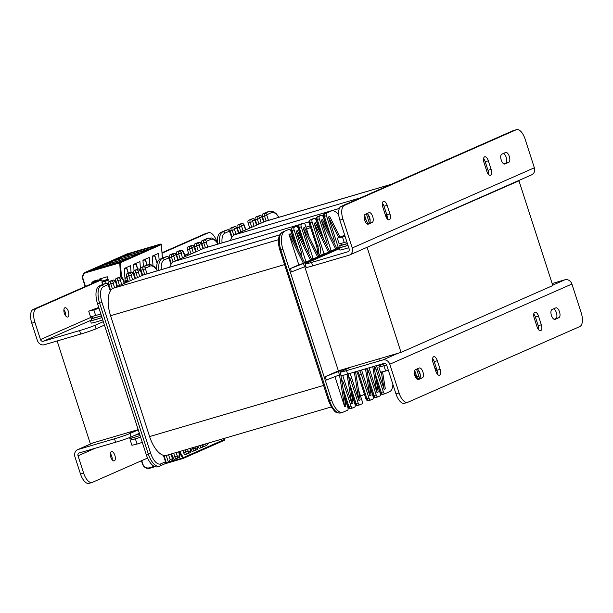 <?xml version="1.0" encoding="UTF-8"?>
<svg xmlns="http://www.w3.org/2000/svg" width="613" height="613" viewBox="0 0 613 613"><rect width="100%" height="100%" fill="white"/><g stroke="black" fill="none" stroke-linecap="round" stroke-linejoin="round"><path stroke-width="0.92" d="M57.139 340.974L90.31 443.682L138.186 429.613M338.361 370.804L401.04 352.391L552.803 285.566L518.973 180.827L516.161 181.655M364.398 248.48L518.973 180.827M401.04 352.391L367.21 247.652M352.245 247.974L534.36 167.786A6.053 5.387 66.2 0 1 531.624 174.851L349.51 255.039A6.053 5.387 -113.8 0 0 352.245 247.974L342.951 219.201L339.847 220.113A12.114 5.494 -106.4 0 1 341.188 206.374L513.188 130.638A12.114 5.494 -106.4 0 1 513.487 130.531L516.598 129.619A12.114 5.494 73.6 0 0 516.292 129.726L344.291 205.462A12.114 5.494 73.6 0 0 342.951 219.201M534.36 167.786L525.065 139.013A12.114 5.494 73.6 0 0 516.598 129.619M339.847 220.113L349.134 248.886A2.421 2.153 66.2 0 1 347.809 251.797L311.557 262.448L312.676 265.896A12.114 0.636 162.1 0 1 306.209 267.391L305.09 263.942A12.114 0.636 -17.9 0 0 311.557 262.448M382.405 203.171A5.149 2.337 -106.4 0 1 384.044 206.236L386.834 214.872A5.149 2.337 -106.4 0 1 387.278 218.918M366.88 213.592A5.149 2.337 -106.4 0 1 369.907 218.519A5.149 2.337 -106.4 0 1 369.057 223.354L367.394 224.082M483.58 158.621A5.149 2.337 -106.4 0 1 485.22 161.686L488.009 170.322A5.149 2.337 -106.4 0 1 488.461 174.368M503.465 153.449A5.149 2.337 -106.4 0 1 506.491 158.376A5.149 2.337 -106.4 0 1 505.648 163.211L503.986 163.947M385.638 215.853L382.849 207.217A5.149 2.337 -106.4 0 1 383.554 201.332A5.149 2.337 -106.4 0 1 387.155 205.324L389.937 213.952A5.149 2.337 -106.4 0 1 389.24 219.837A5.149 2.337 -106.4 0 1 385.638 215.853M372.168 222.435L368.375 224.113A5.149 2.337 -106.4 0 1 368.244 224.159A5.149 2.337 -106.4 0 1 364.597 220.021A5.149 2.337 -106.4 0 1 365.21 214.328L369.011 212.657A5.149 2.337 -106.4 0 1 369.133 212.611A5.149 2.337 -106.4 0 1 372.781 216.741A5.149 2.337 -106.4 0 1 372.168 222.435L369.057 223.354M491.113 169.403A5.149 2.337 -106.4 0 1 490.415 175.295A5.149 2.337 -106.4 0 1 486.814 171.303L484.025 162.667A5.149 2.337 -106.4 0 1 484.73 156.782A5.149 2.337 -106.4 0 1 488.331 160.775L491.113 169.403L488.009 170.322M504.959 163.97A5.149 2.337 -106.4 0 1 504.828 164.016A5.149 2.337 -106.4 0 1 501.189 159.878A5.149 2.337 -106.4 0 1 501.802 154.185L505.595 152.514A5.149 2.337 -106.4 0 1 505.725 152.468A5.149 2.337 -106.4 0 1 509.372 156.606A5.149 2.337 -106.4 0 1 508.752 162.299L504.698 164.046M312.676 265.896L348.927 255.246A6.053 5.387 -113.8 0 0 349.51 255.039M339.395 248.671L306.262 263.261A12.114 0.636 -17.9 0 0 305.09 263.942M407.561 402.389L404.45 403.3A12.114 5.494 -106.4 0 1 395.975 393.906L386.688 365.133A2.421 2.153 66.2 0 0 383.868 363.44L347.617 374.091A12.114 0.636 162.1 0 1 341.15 375.585L340.039 372.129A12.114 0.636 -17.9 0 0 346.506 370.635L382.757 359.984A6.053 5.387 -113.8 0 1 389.791 364.222L399.086 392.994A12.114 5.494 73.6 0 0 407.561 402.389A12.114 5.494 73.6 0 0 407.86 402.274L579.86 326.537A12.114 5.494 73.6 0 0 581.201 312.806L571.906 284.034L389.791 364.222M533.77 314.002A5.149 2.337 -106.4 0 1 535.41 317.067L538.199 325.695A5.149 2.337 -106.4 0 1 538.643 329.748M553.654 308.829A5.149 2.337 -106.4 0 1 556.681 313.756A5.149 2.337 -106.4 0 1 555.838 318.591L554.167 319.319M432.586 358.551A5.149 2.337 -106.4 0 1 434.234 361.616L437.015 370.244A5.149 2.337 -106.4 0 1 437.467 374.298M417.062 368.972A5.149 2.337 -106.4 0 1 420.089 373.899A5.149 2.337 -106.4 0 1 419.246 378.734L417.583 379.462M538.513 316.155L541.302 324.783A5.149 2.337 -106.4 0 1 540.605 330.668A5.149 2.337 -106.4 0 1 537.003 326.675L534.214 318.047A5.149 2.337 -106.4 0 1 534.911 312.163A5.149 2.337 -106.4 0 1 538.513 316.155L535.41 317.067M551.991 309.565L555.784 307.895A5.149 2.337 -106.4 0 1 555.907 307.849A5.149 2.337 -106.4 0 1 559.554 311.979A5.149 2.337 -106.4 0 1 558.941 317.68L555.148 319.35A5.149 2.337 -106.4 0 1 555.018 319.396A5.149 2.337 -106.4 0 1 551.371 315.258A5.149 2.337 -106.4 0 1 551.991 309.565M433.039 362.597A5.149 2.337 -106.4 0 1 433.736 356.712A5.149 2.337 -106.4 0 1 437.337 360.705L440.126 369.332A5.149 2.337 -106.4 0 1 439.429 375.217A5.149 2.337 -106.4 0 1 435.828 371.225L433.039 362.597M419.192 368.038A5.149 2.337 -106.4 0 1 419.323 367.984A5.149 2.337 -106.4 0 1 422.97 372.122A5.149 2.337 -106.4 0 1 422.357 377.815L418.556 379.485A5.149 2.337 -106.4 0 1 418.434 379.539A5.149 2.337 -106.4 0 1 414.786 375.401A5.149 2.337 -106.4 0 1 415.399 369.708L419.192 368.038M552.144 283.535L564.872 279.796A6.053 5.387 66.2 0 1 571.906 284.034M351.318 366.995L341.203 371.455A12.114 0.636 -17.9 0 0 340.039 372.129M104.432 325.112L96.08 328.79A12.114 0.636 162.1 0 1 80.663 334.062L44.412 344.713A6.053 5.387 -113.8 0 1 37.37 340.483L31.799 323.212A12.114 5.494 -106.4 0 1 33.14 309.481L98.394 280.746L101.505 279.834L36.244 308.569A12.114 5.494 73.6 0 0 34.903 322.3L40.481 339.564L92.387 316.714M80.663 334.062L79.544 330.606L43.293 341.257A2.421 2.153 66.2 0 1 40.481 339.564M162.039 252.725L205.14 233.745A12.114 5.494 -106.4 0 1 205.439 233.63L208.55 232.718A12.114 5.494 73.6 0 0 208.244 232.833L162.07 253.161M63.898 309.703A4.843 2.199 -106.4 0 1 65.292 312.415A4.843 2.199 -106.4 0 1 65.744 315.986M185.287 256.525A4.843 2.199 -106.4 0 1 186.421 254.28A4.843 2.199 -106.4 0 1 188.298 255.192M216.987 242.005A12.114 5.494 73.6 0 0 208.55 232.718M101.505 279.834L102.317 281.988L101.927 282.164L105.421 281.076L106.141 283.298M68.395 311.496A4.843 2.199 -106.4 0 1 67.737 317.036A4.843 2.199 -106.4 0 1 64.35 313.281A4.843 2.199 -106.4 0 1 65.009 307.741A4.843 2.199 -106.4 0 1 68.395 311.496M79.544 330.606A12.114 0.636 -17.9 0 0 94.961 325.342L103.321 321.664M92.073 482.469L88.969 483.381A12.114 5.494 -106.4 0 1 80.495 473.987L83.606 473.075A12.114 5.494 73.6 0 0 92.073 482.469A12.114 5.494 73.6 0 0 92.379 482.362L147.587 458.049M83.606 473.075L78.027 455.811A2.421 2.153 66.2 0 1 79.353 452.9L115.604 442.249L114.493 438.801L78.242 449.452A6.053 5.387 -113.8 0 0 77.659 449.666A6.053 5.387 -113.8 0 0 74.916 456.723L80.495 473.987M110.363 453.574A4.843 2.199 -106.4 0 1 111.758 456.279A4.843 2.199 -106.4 0 1 112.21 459.857M110.815 457.152A4.843 2.199 -106.4 0 1 111.474 451.612A4.843 2.199 -106.4 0 1 114.861 455.367A4.843 2.199 -106.4 0 1 114.21 460.907A4.843 2.199 -106.4 0 1 110.815 457.152M114.493 438.801A12.114 0.636 -17.9 0 0 129.91 433.529L138.262 429.851M139.381 433.307L131.021 436.985A12.114 0.636 162.1 0 1 115.604 442.249M102.011 317.603A10.904 0.567 162.1 0 1 96.318 319.381A10.904 0.567 162.1 0 1 90.494 320.729A10.904 0.567 162.1 0 1 91.567 320.109M102.754 319.909A10.904 0.567 162.1 0 1 97.061 321.687A10.904 0.567 162.1 0 1 91.237 323.028L90.494 320.729M348.015 245.399A10.904 0.567 162.1 0 1 344.904 246.349A10.904 0.567 162.1 0 1 339.081 247.698A10.904 0.567 162.1 0 1 340.154 247.077M348.759 247.706A10.904 0.567 162.1 0 1 345.648 248.648A10.904 0.567 162.1 0 1 339.824 249.997L339.081 247.698M134.576 435.414A10.904 0.567 -17.9 0 0 139.557 433.851M110.669 290.478L108.716 284.447A2.421 1.096 -106.4 0 1 108.984 281.696L110.961 280.831A2.421 1.096 -106.4 0 1 111.022 280.808A2.421 1.096 -106.4 0 1 111.083 280.792M279.72 234.886L143.603 274.877L113.252 288.24A24.221 10.98 -106.4 0 0 110.348 290.968A24.221 10.98 -106.4 0 0 110.57 315.718L149.603 436.563A24.221 10.98 -106.4 0 0 163.426 455.321L165.326 461.191L163.656 455.375M310.569 227.461L306.638 229.193M331.288 406.948L166.544 455.352A24.221 10.98 -106.4 0 1 163.426 455.321M143.603 274.877A24.221 10.98 -106.4 0 1 144.208 274.655L279.75 234.833M360.544 396.082L364.474 394.351M317.503 253.721L317.58 250.602L316.729 246.533L317.695 246.303L310.055 222.657A2.421 1.096 -106.4 0 1 310.324 219.906L312.4 219.301A2.421 1.096 73.6 0 0 312.132 222.044L319.771 245.698A8.176 3.709 -106.4 0 1 318.66 255.046A8.176 3.709 -106.4 0 1 318.193 255.115M131.282 272.226A2.421 1.096 73.6 0 0 131.151 272.249A2.421 1.096 73.6 0 0 131.09 272.272L126.998 273.766A2.421 1.096 -106.4 0 0 126.73 276.517L128.362 281.582M327.036 228.649L323.312 217.125A2.421 1.096 73.6 0 0 321.618 215.247A2.421 1.096 73.6 0 0 321.557 215.263L319.48 215.876A2.421 1.096 -106.4 0 1 319.542 215.853A2.421 1.096 -106.4 0 1 319.611 215.837M333.901 242.441A3.755 1.701 73.6 0 0 333.847 238.649L332.246 239.116M330.767 236.151L324.377 216.351A2.421 1.096 -106.4 0 1 324.645 213.6L326.714 212.995A2.421 1.096 73.6 0 0 326.445 215.745L333.847 238.649M157.618 270.716L154.445 266.709L150.936 264.686L146.239 265.329A15.746 7.141 -106.4 0 0 145.84 265.467L141.312 267.467A2.421 1.096 -106.4 0 0 141.044 270.21L142.683 275.283M302.615 241.292L298.209 227.668C297.642 227.094 297.995 226.12 299.274 224.756A1.816 1.617 66.2 0 1 299.45 224.695L301.473 223.806A2.421 1.096 -106.4 0 1 301.535 223.783A2.421 1.096 -106.4 0 1 301.596 223.768M298.447 250.388L292.049 230.588A2.421 1.096 -106.4 0 1 292.317 227.837L294.294 226.971A2.421 1.096 -106.4 0 1 294.347 226.948A2.421 1.096 -106.4 0 1 294.416 226.933M340.598 412.947L342.675 412.334A15.746 7.141 73.6 0 1 331.656 400.128L328.614 400.963L331.832 407.806C334.775 410.71 334.277 413.17 340.598 412.947A15.746 7.141 -106.4 0 1 329.587 400.733L280.884 249.958A15.746 7.141 -106.4 0 1 282.631 232.105L287.16 230.105A2.421 1.096 -106.4 0 1 287.221 230.09A2.421 1.096 -106.4 0 1 287.282 230.074M312.4 219.301L314.423 218.404L312.346 219.017A2.421 1.096 -106.4 0 1 312.408 218.994A2.421 1.096 -106.4 0 1 312.477 218.979M323.641 239.292L317.243 219.492A2.421 1.096 -106.4 0 1 317.511 216.741L321.557 215.263M326.714 212.995L331.242 211.002A15.746 7.141 73.6 0 1 331.641 210.857A15.746 7.141 73.6 0 1 338.751 215.094M303.542 223.193A2.421 1.096 73.6 0 1 303.604 223.17A2.421 1.096 73.6 0 1 305.297 225.055L309.136 236.932M342.675 412.334A15.746 7.141 73.6 0 0 343.065 412.197L347.594 410.197A2.421 1.096 73.6 0 0 347.862 407.453L344.261 396.297M331.656 400.128L282.961 249.353A15.746 7.141 73.6 0 1 284.7 231.492M294.707 242.878L290.983 231.354A2.421 1.096 73.6 0 0 289.29 229.477A2.421 1.096 73.6 0 0 289.229 229.5M294.386 227.231A2.421 1.096 73.6 0 0 294.117 229.975L301.519 252.878A3.755 1.701 -106.4 0 1 301.581 256.671M301.841 239.737L298.117 228.212A2.421 1.096 73.6 0 0 296.424 226.335A2.421 1.096 73.6 0 0 296.363 226.358M301.519 224.09A2.421 1.096 73.6 0 0 301.251 226.833L308.653 249.736A3.755 1.701 -106.4 0 1 308.707 253.529M319.902 231.791L316.178 220.266A2.421 1.096 73.6 0 0 314.484 218.381A2.421 1.096 73.6 0 0 314.423 218.404M326.767 245.583A3.755 1.701 73.6 0 0 326.714 241.79L325.112 242.258M319.58 216.136A2.421 1.096 73.6 0 0 319.312 218.879L326.714 241.79M374.252 366.26A3.755 1.701 -106.4 0 1 375.93 368.934L383.324 391.837A2.421 1.096 73.6 0 0 385.018 393.715A2.421 1.096 73.6 0 0 385.079 393.692L389.607 391.699A15.746 7.141 73.6 0 0 392.91 384.397M366.85 369.241A3.755 1.701 -106.4 0 1 368.796 372.076L376.19 394.979A2.421 1.096 73.6 0 0 377.884 396.856A2.421 1.096 73.6 0 0 377.945 396.833L379.922 395.967A2.421 1.096 73.6 0 0 380.19 393.217L376.589 382.068M359.517 370.597A8.176 3.709 73.6 0 1 361.371 374.489L369.011 398.144A2.421 1.096 73.6 0 0 370.704 400.021A2.421 1.096 73.6 0 0 370.765 399.998L372.788 399.109A2.421 1.096 73.6 0 0 373.056 396.358L369.455 385.209M348.789 377.194A3.755 1.701 73.6 0 1 350.736 380.029L358.13 402.933A2.421 1.096 73.6 0 0 359.823 404.81A2.421 1.096 73.6 0 0 359.885 404.787L361.908 403.898A2.421 1.096 73.6 0 0 362.176 401.147L358.467 389.661M341.663 380.336A3.755 1.701 73.6 0 1 343.602 383.171L350.996 406.074A2.421 1.096 73.6 0 0 352.69 407.951A2.421 1.096 73.6 0 0 352.751 407.929L354.728 407.063A2.421 1.096 73.6 0 0 354.996 404.312L351.395 393.163M336.744 248.15L338.284 247.468L328.43 216.971L329.648 216.435L339.878 236.993M329.618 251.292L331.15 250.61L321.296 220.113L322.515 219.577L337.027 248.709L339.112 247.79M318.683 256.104L324.016 253.751L314.17 223.255L315.381 222.718L329.894 251.851L337.027 248.709M311.557 259.238L313.09 258.563L303.236 228.067L304.454 227.53L318.967 256.663L329.894 251.851M304.423 262.379L305.956 261.705L296.11 231.201L297.32 230.672L311.833 259.797L318.967 256.663M290.324 268.586L303.489 263.475L304.561 266.816L291.405 271.927L290.324 268.586L298.822 264.847L288.976 234.342L290.187 233.814L304.699 262.939L311.833 259.797M304.753 266.732L338.384 370.873L325.235 376.666L326.315 379.999L339.472 374.888L338.391 371.555L343.556 369.279M334.936 376.65L344.659 406.756L345.878 406.227L340.744 374.328M342.682 375.409L351.793 403.615L353.011 403.086L348.253 373.899M350.161 373.34L358.927 400.481L360.145 399.944L355.548 371.762M366.727 368.474L371.072 395.132L369.854 395.669L361.563 369.991M374.022 366.329L378.198 391.991L376.987 392.527L369.003 367.808M382.55 371.769L385.332 388.849L384.121 389.385L376.443 365.616M313.09 258.563L317.749 257.192L303.236 228.067M324.016 253.751L328.675 252.38L314.17 223.255M305.956 261.705L310.622 260.333L296.11 231.201M331.15 250.61L335.809 249.246L321.296 220.113M338.284 247.468L340.108 246.932M298.822 264.847L304.699 262.939M328.43 216.971L338.675 237.522M288.976 234.342L303.489 263.475M344.659 406.756L339.472 374.888L340.682 374.351M304.561 266.816L305.841 266.257M325.235 376.666L338.391 371.555M106.087 283.321A2.421 1.096 73.6 0 0 105.957 283.336A2.421 1.096 73.6 0 0 105.896 283.359L101.375 285.351A15.746 7.141 73.6 0 0 99.628 303.213L148.323 453.988A15.746 7.141 73.6 0 0 159.342 466.202L157.273 466.807A15.746 7.141 -106.4 0 1 146.254 454.601L97.559 303.818A15.746 7.141 -106.4 0 1 99.298 285.964L103.827 283.972A2.421 1.096 -106.4 0 1 103.888 283.949A2.421 1.096 -106.4 0 1 103.949 283.934M166.215 455.436L168.414 462.233L166.338 462.846L163.947 455.444M176.429 458.685L174.483 459.26A2.421 1.096 -106.4 0 1 174.421 459.283A2.421 1.096 -106.4 0 1 172.728 457.398L171.586 453.873M187.31 453.896L185.364 454.471A2.421 1.096 -106.4 0 1 185.302 454.494A2.421 1.096 -106.4 0 1 183.609 452.609L182.935 450.532M194.49 450.731L192.543 451.306A2.421 1.096 -106.4 0 1 192.482 451.329A2.421 1.096 -106.4 0 1 190.789 449.452L190.428 448.333M201.623 447.59L199.677 448.164A2.421 1.096 -106.4 0 1 199.616 448.187A2.421 1.096 -106.4 0 1 197.922 446.31L197.869 446.149M135.22 277.459L133.91 273.352A2.421 1.096 -106.4 0 1 134.178 270.601L136.155 269.735A2.421 1.096 -106.4 0 1 136.216 269.712A2.421 1.096 -106.4 0 1 136.278 269.697M117.489 286.371L115.849 281.306A2.421 1.096 -106.4 0 1 116.118 278.555L118.14 277.666A2.421 1.096 -106.4 0 1 118.202 277.643A2.421 1.096 -106.4 0 1 118.271 277.628M168.567 454.762L170.169 459.719L168.414 462.233L171.571 460.853A1.816 1.617 66.2 0 1 171.395 460.922M358.927 400.481L354.306 372.122M351.793 403.615L347.012 374.267M369.854 395.669L365.486 368.842M376.987 392.527L372.781 366.697M384.121 389.385L381.301 372.06M380.374 366.39L380.152 365.019M171.372 263.743L169.426 257.713A2.421 1.096 -106.4 0 1 169.694 254.97L171.663 254.096A2.421 1.096 -106.4 0 1 171.724 254.081A2.421 1.096 -106.4 0 1 171.793 254.066M339.364 208.466L204.305 248.142L173.954 261.513A24.221 10.98 -106.4 0 0 171.05 264.241A24.221 10.98 -106.4 0 0 169.793 267.138M204.305 248.142A24.221 10.98 -106.4 0 1 204.918 247.92L339.387 208.42M191.992 245.499A2.421 1.096 73.6 0 0 191.861 245.514A2.421 1.096 73.6 0 0 191.8 245.537L187.701 247.039A2.421 1.096 -106.4 0 0 187.432 249.782L189.072 254.855M218.32 243.982L215.148 239.974L211.646 237.959L206.941 238.595A15.746 7.141 -106.4 0 0 206.55 238.741L202.022 240.733A2.421 1.096 -106.4 0 0 201.754 243.484L203.386 248.549M366.382 213.807L369.355 223.009A3.755 1.701 -106.4 0 1 369.394 223.124M416.572 369.187L418.84 376.198A2.421 1.096 73.6 0 0 419.966 377.96M415.66 377.455L414.373 373.47M370.145 220.534L368.306 214.841M418.495 370.221L419.637 373.746L420.012 373.578M364.176 216.274L367.946 223.845M364.674 220.251L365.946 222.81M385.01 213.906L387.324 218.55M156.736 269.352A15.746 7.141 -106.4 0 1 160.008 259.23L164.537 257.238A2.421 1.096 -106.4 0 1 164.591 257.215A2.421 1.096 -106.4 0 1 164.659 257.207M196.252 251.69L194.62 246.625A2.421 1.096 -106.4 0 1 194.888 243.874L196.857 243.009A2.421 1.096 -106.4 0 1 196.919 242.986A2.421 1.096 -106.4 0 1 196.98 242.97M178.191 259.644L176.559 254.571A2.421 1.096 -106.4 0 1 176.828 251.828L178.85 250.939A2.421 1.096 -106.4 0 1 178.912 250.916A2.421 1.096 -106.4 0 1 178.973 250.901M419.637 373.746L419.269 371.532M232.082 237.016L230.128 230.986A2.421 1.096 -106.4 0 1 230.396 228.235L232.373 227.369A2.421 1.096 -106.4 0 1 232.434 227.346A2.421 1.096 -106.4 0 1 232.496 227.331M391.255 184.329L265.015 221.416L234.664 234.779A24.221 10.98 -106.4 0 0 231.76 237.507A24.221 10.98 -106.4 0 0 230.496 240.411M265.015 221.416A24.221 10.98 -106.4 0 1 265.621 221.193L391.554 184.199M252.694 218.764A2.421 1.096 73.6 0 0 252.564 218.787A2.421 1.096 73.6 0 0 252.502 218.81L248.411 220.312A2.421 1.096 -106.4 0 0 248.142 223.055L249.775 228.128M279.03 217.255L275.858 213.247L272.348 211.232L267.643 211.868A15.746 7.141 -106.4 0 0 267.253 212.014L262.724 214.006A2.421 1.096 -106.4 0 0 262.456 216.749L264.096 221.822M217.439 242.625A15.746 7.141 -106.4 0 1 220.711 232.503L225.239 230.511A2.421 1.096 -106.4 0 1 225.3 230.488A2.421 1.096 -106.4 0 1 225.362 230.473M256.962 224.963L255.322 219.891A2.421 1.096 -106.4 0 1 255.59 217.148L257.567 216.274A2.421 1.096 -106.4 0 1 257.629 216.251A2.421 1.096 -106.4 0 1 257.69 216.243M238.901 232.917L237.262 227.844A2.421 1.096 -106.4 0 1 237.53 225.101L239.553 224.205A2.421 1.096 -106.4 0 1 239.614 224.182A2.421 1.096 -106.4 0 1 239.675 224.174M347.992 245.338A9.693 0.506 162.1 0 1 345.41 246.127A9.693 0.506 162.1 0 1 340.23 247.323L339.679 245.598A9.693 0.506 162.1 0 1 341.311 244.756M347.433 243.614A9.693 0.506 162.1 0 1 344.851 244.403A9.693 0.506 162.1 0 1 339.679 245.598M347.402 243.522A7.869 0.414 162.1 0 1 345.609 244.066A7.869 0.414 162.1 0 1 341.403 245.039L340.897 243.476M344.736 235.246L337.296 238.135L339.15 243.89L346.858 241.836M344.307 242.671L342.445 236.917L345.004 236.082M337.296 238.135L342.445 236.917M101.988 317.549A9.693 0.506 162.1 0 1 96.823 319.158A9.693 0.506 162.1 0 1 91.651 320.354L91.092 318.63A9.693 0.506 162.1 0 1 92.732 317.787M101.429 315.818A9.693 0.506 162.1 0 1 96.264 317.434A9.693 0.506 162.1 0 1 91.092 318.63M101.406 315.726A7.869 0.414 162.1 0 1 97.023 317.097A7.869 0.414 162.1 0 1 92.824 318.07L92.318 316.507M98.724 307.435L88.709 311.166L90.571 316.921L100.854 314.032M95.72 315.703L93.866 309.948L98.992 308.278M88.709 311.166L93.866 309.948M140.093 435.521A9.693 0.506 162.1 0 1 134.929 437.13A9.693 0.506 162.1 0 1 129.757 438.326L129.519 437.598M140.622 437.153A7.869 0.414 162.1 0 1 136.247 438.525A7.869 0.414 162.1 0 1 132.04 439.498L131.573 438.05M140.63 437.176L135.389 438.885L130.24 440.103L131.987 439.337M130.24 440.103L131.91 445.283L137.067 444.065L135.389 438.885M142.3 442.356L137.067 444.065M385.316 363.555A9.693 0.506 162.1 0 1 383.508 364.099A9.693 0.506 162.1 0 1 378.336 365.294L378.267 365.087M386.619 364.95A7.869 0.414 162.1 0 1 384.826 365.494A7.869 0.414 162.1 0 1 380.627 366.467L380.16 365.019M386.634 364.988L378.826 367.072L380.573 366.298M378.826 367.072L380.497 372.252L385.646 371.034L383.976 365.854M388.313 370.168L385.646 371.034M125.765 282.731L125.144 280.808L123.811 281.398L125.144 280.808L124.224 268.479L130.546 265.697L131.036 272.279M159.112 259.805L158.629 253.33L152.3 256.119L153.005 265.598M149.794 264.525L149.266 257.452L142.944 260.234L143.411 266.54M140.53 269.927L139.91 261.575L133.588 264.356L134.055 270.685M134.354 274.731L134.439 275.827M126.577 267.444L128.416 273.145M100.716 279.972L100.333 278.792M108.34 280.11L102.179 281.926M100.003 280.271L99.597 279.007L107.26 276.754L108.371 280.21L105.421 281.076M98.394 280.746L98.103 279.827L98.034 280.509L96.77 281.068A2.421 1.096 73.6 0 0 96.348 281.651M156.53 245.537L125.037 254.947L156.53 245.537M155.441 246.066L125.044 254.947M120.133 261.559L88.686 270.954L120.133 261.559M119.091 262.058L88.701 270.946M128.983 257.667L97.567 267.038L128.983 257.667M127.971 258.15L97.582 267.038M138.316 253.56L106.915 262.931M146.637 249.935L116.248 258.816M135.933 263.322L137.841 269.237M145.296 259.199L147.181 265.046M154.652 255.085L157.242 263.092M127.037 277.474L124.945 278.087M124.983 278.647L127.113 277.704M125.251 281.152L127.856 280.011M125.297 281.275L127.895 280.126M156.683 268.241L156.093 268.494M127.665 281.896L127.412 281.129L128.117 280.815M152.331 256.441L154.821 255.606M152.315 256.311L154.813 255.575M157.135 263.475L154.828 256.334L154.124 255.912M156.683 268.042L155.963 268.325M142.967 260.563L145.465 259.728M142.959 260.433L145.457 259.697M146.974 265.107L145.473 260.456L144.768 260.035M133.611 264.686L135.412 264.157L136.117 264.578L137.634 269.299M133.596 264.555L136.094 263.82M136.101 263.851L135.412 264.157M124.247 268.808L126.048 268.279L126.753 268.701L128.217 273.229M128.056 280.616L125.857 281.582L126.171 282.547M125.857 281.582L127.412 281.129M124.24 268.67L126.048 268.279M100.724 280.064L100.616 278.708M108.08 279.29L101.911 281.099M108.294 279.949L102.126 281.758M386.834 214.872L389.937 213.952M384.044 206.236L387.155 205.324M485.22 161.686L488.331 160.775M505.648 163.211L508.752 162.299M348.261 251.598L347.809 251.797M344.291 205.462L341.188 206.374M513.188 130.638L516.292 129.726M346.506 370.635L347.617 374.091M395.975 393.906L399.086 392.994M538.199 325.695L541.302 324.783M555.838 318.591L558.941 317.68M434.234 361.616L437.337 360.705M437.015 370.244L440.126 369.332M419.246 378.734L422.357 377.815M564.872 279.796L552.673 285.168M397.929 353.303L382.757 359.984M34.903 322.3L31.799 323.212M36.244 308.569L33.14 309.481M205.14 233.745L208.244 232.833M43.293 341.257L91.544 320.017M96.08 328.79L94.961 325.342M95.23 448.241L78.027 455.811M78.242 449.452L93.414 442.77M131.021 436.985L129.91 433.529M108.984 281.696L111.06 281.091A2.421 1.096 73.6 0 0 110.792 283.834L112.371 288.731M108.716 284.447L113.106 283.045L114.593 287.65M117.068 286.562L115.581 281.957L115.144 281.49L113.167 282.355A1.816 1.617 -113.8 0 0 111.06 281.091L113.03 280.218L110.961 280.831M113.167 282.355L113.106 283.045M142.262 275.467L140.339 270.394L138.362 271.268L138.293 271.95L139.779 276.555M135.128 278.608L133.205 273.536L131.182 274.432L131.113 275.114L132.6 279.72M124.255 283.398L122.324 278.325L120.301 279.221L120.232 279.903L121.726 284.509M170.169 459.719L172.391 458.739L171.15 453.995M176.008 452.57L177.555 456.463L179.578 455.574L178.644 451.796M187.356 449.237L188.429 451.674L190.451 450.785L189.992 448.463M194.85 447.038L195.616 448.517L197.585 447.643L197.432 446.279M110.348 290.968L108.011 284.631L103.482 286.623A13.93 6.314 73.6 0 0 101.942 302.424L150.637 453.199A13.93 6.314 73.6 0 0 160.729 463.872L165.257 461.88L165.326 461.191M207.232 443.398L202.742 445.375L202.29 444.854M147.043 273.819L145.427 268.816L143.12 269.605L144.699 274.509M157.365 270.785A13.93 6.314 73.6 0 0 150.024 266.134L145.496 268.126L145.427 268.816M278.486 239.691L113.252 288.24M310.086 225.967L305.987 227.17M284.57 264.594L110.57 315.718M319.771 245.698L317.695 246.303A8.176 3.709 -106.4 0 1 317.879 254.472M316.729 246.533L309.09 222.879L312.132 222.044M327.809 230.197L323.403 216.573L326.445 215.745M323.403 216.573C322.836 215.998 323.189 215.025 324.469 213.669A1.816 1.617 66.2 0 1 324.645 213.6L329.173 211.608A15.746 7.141 -106.4 0 1 329.564 211.462L331.641 210.857M328.829 211.761A1.816 1.617 66.2 0 1 329.173 211.608L331.242 211.002M384.956 393.73L383.01 394.305A2.421 1.096 -106.4 0 1 382.949 394.328A2.421 1.096 -106.4 0 1 381.255 392.45L375.248 373.861M385.018 393.715L382.949 394.328C381.922 394.718 381.033 394.167 380.282 392.672L383.324 391.837M377.823 396.872L375.876 397.446A2.421 1.096 -106.4 0 1 375.815 397.469A2.421 1.096 -106.4 0 1 374.122 395.584L368.114 377.003M377.884 396.856L375.815 397.469C374.788 397.86 373.899 397.308 373.148 395.814L376.19 394.979M370.643 400.036L368.689 400.611A2.421 1.096 -106.4 0 1 368.628 400.626A2.421 1.096 -106.4 0 1 366.934 398.749L359.295 375.095L358.329 375.325L356.567 371.455M370.704 400.021L368.628 400.626C367.601 401.017 366.712 400.465 365.969 398.979L369.011 398.144M357.44 371.202A8.176 3.709 -106.4 0 1 359.295 375.095L361.371 374.489M185.003 449.927L185.678 452.003A2.421 1.096 73.6 0 0 187.371 453.881A2.421 1.096 73.6 0 0 187.432 453.858A1.816 1.617 66.2 0 0 188.429 451.674M187.992 451.214L183.609 452.609M190.451 450.785A1.816 1.617 66.2 0 1 189.455 452.969M190.52 450.095L190.183 448.41M192.497 447.728L192.857 448.839A2.421 1.096 73.6 0 0 194.559 450.716A2.421 1.096 73.6 0 0 194.62 450.701A1.816 1.617 66.2 0 0 195.616 448.517M195.172 448.049L190.789 449.452M197.585 447.643A1.816 1.617 66.2 0 1 196.589 449.827M197.654 446.961L197.624 446.218M199.945 445.536L199.991 445.697A2.421 1.096 73.6 0 0 201.692 447.582A2.421 1.096 73.6 0 0 201.746 447.559A1.816 1.617 66.2 0 0 202.742 445.375M202.305 444.908L197.922 446.31M207.278 443.383A1.816 1.617 66.2 0 1 206.274 445.559M148.308 264.716A15.746 7.141 73.6 0 0 147.909 264.862L143.388 266.854A2.421 1.096 73.6 0 0 143.12 269.605L141.044 270.21M150.024 266.134A1.816 1.617 -113.8 0 0 147.909 264.862L145.84 265.467M145.496 268.126A1.816 1.617 -113.8 0 0 143.388 266.854L141.312 267.467M140.775 270.862L140.952 270.762C140.025 269.153 139.136 268.601 138.285 269.107A2.421 1.096 73.6 0 0 138.224 269.13L136.255 269.996A2.421 1.096 73.6 0 0 135.986 272.747L137.534 277.543M138.415 269.084A2.421 1.096 73.6 0 0 138.285 269.107L136.216 269.712M140.339 270.394A1.816 1.617 -113.8 0 0 138.224 269.13L136.155 269.735M138.362 271.268A1.816 1.617 -113.8 0 0 136.255 269.996L134.178 270.601M138.293 271.95L133.91 273.352M133.642 274.003L133.818 273.904C132.891 272.295 132.002 271.743 131.151 272.249L129.082 272.854M133.205 273.536A1.816 1.617 -113.8 0 0 131.09 272.272L129.067 273.16A2.421 1.096 73.6 0 0 128.799 275.904L130.354 280.708M131.182 274.432A1.816 1.617 -113.8 0 0 129.067 273.16L126.998 273.766M131.113 275.114L126.73 276.517M310.14 219.975A1.816 1.617 66.2 0 1 310.324 219.906L312.346 219.017A1.816 1.617 66.2 0 0 312.178 219.079L314.484 218.381M312.009 219.163A1.816 1.617 66.2 0 1 312.178 219.079L310.155 219.967C308.868 221.331 308.515 222.304 309.09 222.879M320.676 233.338L316.27 219.715L319.312 218.879M317.319 216.81A1.816 1.617 66.2 0 1 317.511 216.741L319.48 215.876A1.816 1.617 66.2 0 0 319.312 215.937L321.618 215.247M319.143 216.021A1.816 1.617 66.2 0 1 319.312 215.937L317.335 216.81C316.055 218.167 315.703 219.14 316.27 219.715M305.581 247.246L299.182 227.446A2.421 1.096 -106.4 0 1 299.45 224.695L301.473 223.806A1.816 1.617 66.2 0 0 301.297 223.868L303.604 223.17M292.125 227.906A1.816 1.617 66.2 0 1 292.317 227.837L294.294 226.971A1.816 1.617 66.2 0 0 294.117 227.032L296.424 226.335M328.614 400.963L279.919 250.188C278.348 245.177 278.026 240.756 278.953 236.902C280.509 233.407 281.681 231.829 282.455 232.166A1.816 1.617 66.2 0 1 282.631 232.105L287.16 230.105A1.816 1.617 66.2 0 0 286.984 230.174L289.29 229.477M301.136 223.952A1.816 1.617 66.2 0 1 301.297 223.868L299.274 224.756M108.011 284.631A1.816 1.617 -113.8 0 0 105.896 283.359L103.827 283.972M108.447 285.099L108.624 284.991C107.696 283.39 106.808 282.838 105.957 283.336L103.888 283.949M103.482 286.623A1.816 1.617 -113.8 0 0 101.375 285.351L99.298 285.964M101.942 302.424L97.559 303.818M150.637 453.199L146.254 454.601M160.729 463.872A1.816 1.617 66.2 0 1 159.909 465.995L159.342 466.202A15.746 7.141 73.6 0 0 159.732 466.056A1.816 1.617 66.2 0 0 159.909 465.995L164.437 463.995A1.816 1.617 66.2 0 1 164.261 464.064M165.257 461.88A1.816 1.617 66.2 0 1 164.437 463.995C165.234 464.141 165.587 463.175 165.502 461.091M172.391 458.739A1.816 1.617 66.2 0 1 171.571 460.853C172.368 460.999 172.72 460.034 172.636 457.949L171.341 453.942M173.663 453.26L174.805 456.792A2.421 1.096 73.6 0 0 176.498 458.67A2.421 1.096 73.6 0 0 176.559 458.647A1.816 1.617 66.2 0 0 177.555 456.463M177.111 456.003L172.728 457.398M179.578 455.574A1.816 1.617 66.2 0 1 178.582 457.758M179.64 454.884L178.835 451.743L182.643 457.995L168.874 462.041M359.762 404.825L357.816 405.4A2.421 1.096 -106.4 0 1 357.754 405.415A2.421 1.096 -106.4 0 1 356.061 403.538L350.054 384.949M359.823 404.81L357.754 405.415C356.728 405.806 355.839 405.254 355.088 403.768L358.13 402.933M352.628 407.967L350.682 408.534A2.421 1.096 -106.4 0 1 350.621 408.557A2.421 1.096 -106.4 0 1 348.927 406.68L342.92 388.09M352.69 407.951L350.621 408.557C349.594 408.948 348.705 408.396 347.954 406.902L350.996 406.074M279.919 250.188L282.961 249.353M286.815 230.258A1.816 1.617 66.2 0 1 286.984 230.174L282.455 232.166M295.481 244.434L291.075 230.81L294.117 229.975M293.949 227.116A1.816 1.617 66.2 0 1 294.117 227.032L292.14 227.898C290.861 229.262 290.508 230.227 291.075 230.81M298.209 227.668L301.251 226.833M308.653 249.736L307.052 250.211M115.849 281.306L117.926 280.693L119.474 285.497M115.581 281.957L115.757 281.85C114.83 280.248 113.941 279.697 113.091 280.195A2.421 1.096 73.6 0 0 113.03 280.218A1.816 1.617 -113.8 0 1 115.144 281.49M113.221 280.179A2.421 1.096 73.6 0 0 113.091 280.195L111.022 280.808M122.324 278.325A1.816 1.617 -113.8 0 0 120.217 277.061L118.194 277.95A2.421 1.096 73.6 0 0 117.926 280.693L120.232 279.903M116.118 278.555L118.194 277.95A1.816 1.617 -113.8 0 1 120.301 279.221M120.409 277.015A2.421 1.096 73.6 0 0 120.278 277.038A2.421 1.096 73.6 0 0 120.217 277.061L118.14 277.666M343.602 383.171L342.192 383.585M350.736 380.029L349.318 380.443M375.93 368.934L374.512 369.348M368.796 372.076L367.379 372.489M122.769 278.792L122.937 278.685C122.018 277.084 121.129 276.532 120.278 277.038L118.202 277.643M301.519 252.878L299.918 253.345M323.603 385.447L149.603 436.563M169.694 254.97L171.763 254.357A2.421 1.096 73.6 0 0 171.494 257.108L173.081 262.004M169.426 257.713L173.808 256.318L175.295 260.923M177.778 259.828L176.291 255.223L175.847 254.763L173.877 255.629A1.816 1.617 -113.8 0 0 171.763 254.357L173.74 253.491L171.663 254.096M173.877 255.629L173.808 256.318M202.964 248.732L201.478 244.135L201.041 243.667L199.072 244.533L200.489 249.828M195.838 251.874L193.907 246.809L191.884 247.698L193.302 252.993M184.957 256.663L183.034 251.598L181.011 252.487L182.429 257.782M171.05 264.241L168.713 257.904L164.192 259.897A13.93 6.314 73.6 0 0 161.357 269.613M207.753 247.093L206.137 242.081L203.822 242.871L205.409 247.782M218.067 244.058A13.93 6.314 73.6 0 0 210.726 239.399L206.206 241.399L206.137 242.081M338.629 213.132L337.441 213.477M308.944 221.852L304.125 223.27M299.734 224.557L173.954 261.513M385.156 187.011A2.421 1.096 -106.4 0 1 385.347 186.873L389.876 184.881A15.746 7.141 -106.4 0 1 390.274 184.735L390.443 184.682M384.749 187.187L385.171 186.934A1.816 1.617 66.2 0 1 385.347 186.873L385.723 186.766M389.539 185.026A1.816 1.617 66.2 0 1 389.876 184.881L390.251 184.774M435.69 370.796L436.579 370.712A2.421 1.096 -106.4 0 1 436.517 370.735A2.421 1.096 -106.4 0 1 435.483 370.16M209.01 237.99A15.746 7.141 73.6 0 0 208.619 238.135L204.091 240.127A2.421 1.096 73.6 0 0 203.822 242.871L201.754 243.484M210.726 239.399A1.816 1.617 -113.8 0 0 208.619 238.135L206.55 238.741M206.206 241.399A1.816 1.617 -113.8 0 0 204.091 240.127L202.022 240.733M201.478 244.135L201.654 244.028C200.727 242.426 199.838 241.874 198.987 242.373A2.421 1.096 73.6 0 0 198.934 242.396L196.957 243.269A2.421 1.096 73.6 0 0 196.689 246.012L198.244 250.817M199.125 242.357A2.421 1.096 73.6 0 0 198.987 242.373L196.919 242.986M201.041 243.667A1.816 1.617 -113.8 0 0 198.934 242.396L196.857 243.009M199.072 244.533A1.816 1.617 -113.8 0 0 196.957 243.269L194.888 243.874M199.003 245.223L194.62 246.625M194.344 247.277L194.52 247.169C193.593 245.568 192.704 245.016 191.861 245.514L189.785 246.127M193.907 246.809A1.816 1.617 -113.8 0 0 191.8 245.537L189.777 246.426A2.421 1.096 73.6 0 0 189.509 249.177L191.057 253.981M191.884 247.698A1.816 1.617 -113.8 0 0 189.777 246.426L187.701 247.039M191.815 248.388L187.432 249.782M370.842 193.317A2.421 1.096 -106.4 0 1 371.034 193.179L371.409 193.064M370.842 193.248A1.816 1.617 66.2 0 1 371.034 193.179L373.056 192.283A2.421 1.096 -106.4 0 1 373.118 192.267A2.421 1.096 -106.4 0 1 373.179 192.252M372.719 192.436A1.816 1.617 66.2 0 1 373.056 192.283L373.432 192.175M378.029 190.153A2.421 1.096 -106.4 0 1 378.213 190.015L380.19 189.149A2.421 1.096 -106.4 0 1 380.252 189.126A2.421 1.096 -106.4 0 1 380.313 189.111M377.623 190.329L378.045 190.076A1.816 1.617 66.2 0 1 378.213 190.015L378.589 189.907M379.853 189.294A1.816 1.617 66.2 0 1 380.19 189.149L380.566 189.034M359.563 198.283L359.984 198.03A1.816 1.617 66.2 0 1 360.153 197.968L362.183 197.072A2.421 1.096 -106.4 0 1 362.237 197.057A2.421 1.096 -106.4 0 1 362.306 197.041M362.551 196.965L362.183 197.072A1.816 1.617 66.2 0 0 362.007 197.141L362.582 196.949M359.969 198.106A2.421 1.096 -106.4 0 1 360.153 197.968L360.528 197.853M352.835 201.248A2.421 1.096 -106.4 0 1 353.027 201.11L354.996 200.236A2.421 1.096 -106.4 0 1 355.057 200.213A2.421 1.096 -106.4 0 1 355.119 200.198M355.371 200.129L354.996 200.236A1.816 1.617 66.2 0 0 354.82 200.305L355.402 200.114M352.835 201.179A1.816 1.617 66.2 0 1 353.027 201.11L353.394 200.995M342.828 205.654A15.746 7.141 -106.4 0 1 343.334 205.37L347.862 203.378A2.421 1.096 -106.4 0 1 347.923 203.355A2.421 1.096 -106.4 0 1 347.985 203.34M348.238 203.271L347.862 203.378A1.816 1.617 66.2 0 0 347.686 203.439L348.268 203.255M342.483 205.807L343.157 205.439A1.816 1.617 66.2 0 1 343.334 205.37L343.709 205.263M361.839 197.225A1.816 1.617 66.2 0 1 362.007 197.141L359.984 198.03M166.797 256.586A2.421 1.096 73.6 0 0 166.667 256.609A2.421 1.096 73.6 0 0 166.606 256.632L164.537 257.238M169.157 258.364L169.326 258.265C168.406 256.655 167.518 256.104 166.667 256.609L164.591 257.215M168.713 257.904A1.816 1.617 -113.8 0 0 166.606 256.632L162.077 258.625A15.746 7.141 73.6 0 0 158.959 270.318M164.192 259.897A1.816 1.617 -113.8 0 0 162.077 258.625L160.008 259.23M418.84 376.198L415.798 377.033C416.541 378.527 417.43 379.079 418.457 378.688L418.518 378.665A2.421 1.096 -106.4 0 1 418.457 378.688A2.421 1.096 -106.4 0 1 416.763 376.811L414.702 370.428M347.525 203.531A1.816 1.617 66.2 0 1 347.686 203.439L343.157 205.439M354.659 200.39A1.816 1.617 66.2 0 1 354.82 200.305L352.429 201.424M366.283 220.511L364.52 215.048M369.355 223.009L367.762 223.477M176.559 254.571L178.628 253.966L180.184 258.77M176.291 255.223L176.46 255.123C175.533 253.514 174.651 252.962 173.801 253.468A2.421 1.096 73.6 0 0 173.74 253.491A1.816 1.617 -113.8 0 1 175.847 254.763M173.931 253.445A2.421 1.096 73.6 0 0 173.801 253.468L171.724 254.081M183.034 251.598A1.816 1.617 -113.8 0 0 180.919 250.326L178.896 251.215A2.421 1.096 73.6 0 0 178.628 253.966L180.942 253.177M176.828 251.828L178.896 251.215A1.816 1.617 -113.8 0 1 181.011 252.487M181.111 250.288A2.421 1.096 73.6 0 0 180.981 250.303A2.421 1.096 73.6 0 0 180.919 250.326L178.85 250.939M436.418 368.39L435.038 368.796M386.933 215.201L385.822 215.523M183.471 252.066L183.647 251.958C182.72 250.357 181.831 249.805 180.981 250.303L178.912 250.916M230.396 228.235L232.473 227.63A2.421 1.096 73.6 0 0 232.204 230.381L233.783 235.277M230.128 230.986L234.518 229.584L236.005 234.189M238.48 233.101L236.993 228.496L236.557 228.028L234.58 228.902A1.816 1.617 -113.8 0 0 232.473 227.63L234.442 226.764L232.373 227.369M234.58 228.902L234.518 229.584M263.674 222.006L262.188 217.4L261.751 216.941L259.774 217.807L261.192 223.101M256.541 225.147L255.054 220.542L254.617 220.082L252.594 220.971L254.012 226.258M245.667 229.936L243.736 224.871L241.714 225.76L241.645 226.45L243.131 231.047M231.76 237.507L229.423 231.17L224.894 233.162A13.93 6.314 73.6 0 0 222.067 242.886M268.456 220.358L266.839 215.355L264.525 216.144L266.111 221.048M278.777 217.331A13.93 6.314 73.6 0 0 271.436 212.673L266.908 214.665L266.839 215.355M360.444 197.83L234.664 234.779M445.866 160.284A2.421 1.096 -106.4 0 1 446.057 160.146L450.586 158.146A15.746 7.141 -106.4 0 1 450.976 158.008L451.153 157.955M445.459 160.46L445.881 160.208A1.816 1.617 66.2 0 1 446.057 160.146L446.433 160.031M450.241 158.3A1.816 1.617 66.2 0 1 450.586 158.146L450.953 158.039M269.72 211.255A15.746 7.141 73.6 0 0 269.322 211.401L264.793 213.393A2.421 1.096 73.6 0 0 264.525 216.144L262.456 216.749M271.436 212.673A1.816 1.617 -113.8 0 0 269.322 211.401L267.253 212.014M266.908 214.665A1.816 1.617 -113.8 0 0 264.793 213.393L262.724 214.006M262.188 217.4L262.364 217.301C261.437 215.692 260.548 215.14 259.697 215.646A2.421 1.096 73.6 0 0 259.636 215.669L257.667 216.535A2.421 1.096 73.6 0 0 257.399 219.285L258.947 224.09M259.828 215.623A2.421 1.096 73.6 0 0 259.697 215.646L257.629 216.251M261.751 216.941A1.816 1.617 -113.8 0 0 259.636 215.669L257.567 216.274M259.774 217.807A1.816 1.617 -113.8 0 0 257.667 216.535L255.59 217.148M259.705 218.496L255.322 219.891M255.054 220.542L255.23 220.442C254.303 218.833 253.414 218.282 252.564 218.787L250.495 219.393M254.617 220.082A1.816 1.617 -113.8 0 0 252.502 218.81L250.479 219.699A2.421 1.096 73.6 0 0 250.211 222.45L251.767 227.254M252.594 220.971A1.816 1.617 -113.8 0 0 250.479 219.699L248.411 220.312M252.525 221.661L248.142 223.055M431.552 166.583A2.421 1.096 -106.4 0 1 431.736 166.445L432.111 166.338M431.138 166.767L431.567 166.514A1.816 1.617 66.2 0 1 431.736 166.445L433.759 165.556A2.421 1.096 -106.4 0 1 433.82 165.533A2.421 1.096 -106.4 0 1 433.889 165.518M433.422 165.709A1.816 1.617 66.2 0 1 433.759 165.556L434.134 165.449M438.732 163.426A2.421 1.096 -106.4 0 1 438.923 163.288L440.893 162.414A2.421 1.096 -106.4 0 1 440.954 162.391A2.421 1.096 -106.4 0 1 441.015 162.376M438.732 163.357A1.816 1.617 66.2 0 1 438.923 163.288L439.299 163.173M440.555 162.568A1.816 1.617 66.2 0 1 440.893 162.414L438.326 163.602M420.265 171.556L420.687 171.303A1.816 1.617 66.2 0 1 420.863 171.234L422.886 170.345A2.421 1.096 -106.4 0 1 422.947 170.322A2.421 1.096 -106.4 0 1 423.008 170.307M423.261 170.238L422.886 170.345A1.816 1.617 66.2 0 0 422.709 170.406L423.292 170.222M420.671 171.372A2.421 1.096 -106.4 0 1 420.863 171.234L421.238 171.127M413.537 174.513A2.421 1.096 -106.4 0 1 413.729 174.376L415.698 173.51A2.421 1.096 -106.4 0 1 415.76 173.487A2.421 1.096 -106.4 0 1 415.829 173.471M416.074 173.395L415.698 173.51A1.816 1.617 66.2 0 0 415.53 173.571L416.104 173.387M413.131 174.697L413.553 174.444A1.816 1.617 66.2 0 1 413.729 174.376L414.104 174.268M403.53 178.919A15.746 7.141 -106.4 0 1 404.044 178.644L408.572 176.651A2.421 1.096 -106.4 0 1 408.633 176.628A2.421 1.096 -106.4 0 1 408.695 176.613M408.94 176.536L408.572 176.651A1.816 1.617 66.2 0 0 408.396 176.713L408.971 176.529M403.185 179.073L403.867 178.705A1.816 1.617 66.2 0 1 404.044 178.644L404.419 178.536M422.549 170.498A1.816 1.617 66.2 0 1 422.709 170.406L420.687 171.303M227.5 229.86A2.421 1.096 73.6 0 0 227.369 229.883A2.421 1.096 73.6 0 0 227.308 229.906L225.239 230.511M229.86 231.637L230.036 231.53C229.109 229.929 228.22 229.377 227.369 229.883L225.3 230.488M229.423 231.17A1.816 1.617 -113.8 0 0 227.308 229.906L222.78 231.898A15.746 7.141 73.6 0 0 219.661 243.591M224.894 233.162A1.816 1.617 -113.8 0 0 222.78 231.898L220.711 232.503M408.227 176.797A1.816 1.617 66.2 0 1 408.396 176.713L403.867 178.705M415.361 173.655A1.816 1.617 66.2 0 1 415.53 173.571L413.553 174.444M237.262 227.844L239.338 227.239L240.886 232.043M236.993 228.496L237.17 228.396C236.243 226.787 235.354 226.235 234.503 226.741A2.421 1.096 73.6 0 0 234.442 226.764A1.816 1.617 -113.8 0 1 236.557 228.028M234.633 226.718A2.421 1.096 73.6 0 0 234.503 226.741L232.434 227.346M243.736 224.871A1.816 1.617 -113.8 0 0 241.629 223.599L239.606 224.488A2.421 1.096 73.6 0 0 239.338 227.239L241.645 226.45M237.53 225.101L239.606 224.488A1.816 1.617 -113.8 0 1 241.714 225.76M241.821 223.553A2.421 1.096 73.6 0 0 241.691 223.576A2.421 1.096 73.6 0 0 241.629 223.599L239.553 224.205M244.173 225.331L244.349 225.232C243.422 223.622 242.541 223.071 241.691 223.576L239.614 224.182M121.466 277.068L120.401 262.686L161.365 244.556M160.683 244.058L160.66 244.058A0.605 0.536 66.2 0 1 161.372 244.648L162.384 258.188M98.103 279.827L93.437 281.191A1.211 1.08 66.2 0 0 92.709 282.164M85.491 286.424L83.146 279.176A5.448 4.85 -113.8 0 1 86.134 272.624L120.401 262.686A0.605 0.536 -113.8 0 0 119.665 262.111L86.203 271.942L127.197 253.889L160.644 244.066L119.665 262.111L120.654 276.961M101.95 282.156L102.7 284.47M102.861 284.394L102.126 282.11M91.598 283.742A2.421 1.096 -106.4 0 1 92.103 282.44L98.034 280.509M96.77 281.068L92.103 282.44A0.605 0.536 -113.8 0 0 92.05 282.455L91.306 283.865M93.26 281.926A0.605 0.536 66.2 0 1 93.375 281.88L93.437 281.191M86.134 272.624L86.203 271.942A6.053 5.387 -113.8 0 0 85.621 272.149A6.053 5.387 -113.8 0 0 82.885 279.214L83.146 279.176M82.893 279.244L85.245 286.532M126.6 254.111A6.053 5.387 66.2 0 1 127.182 253.897L85.621 272.149C82.954 273.628 82.019 275.996 82.824 279.252L85.184 286.562M101.482 266.509L93.222 269.176M110.838 262.387L102.578 265.054M120.194 258.265L111.941 260.931M123.726 256.134L127.312 254.518L123.726 256.134M126.163 254.525L156.07 245.736M119.719 261.743L89.759 270.548M98.609 266.647L128.592 257.835M107.942 262.533L137.925 253.728M117.305 258.418L147.266 249.614M94.777 268.755L99.973 267.076M104.133 264.632L109.329 262.954M113.489 260.51L118.692 258.832M122.853 256.387L128.048 254.709M166.322 462.792L165.41 463.06M154.177 466.363L149.181 467.826A5.448 4.85 -113.8 0 1 142.852 464.018L141.756 460.624M223.722 438.556L224.327 439.544L183.348 457.589L182.643 457.995L183.088 458.463A0.605 0.536 -113.8 0 0 183.348 457.589L179.64 451.505M141.511 460.731L142.53 464.095L141.45 460.754M142.852 464.018L142.53 464.095C143.948 467.489 146.308 468.884 149.61 468.301L149.181 467.826M142.591 464.087A6.053 5.387 -113.8 0 0 149.595 468.301L155.005 466.715L149.61 468.301M164.682 463.872L183.057 458.47L164.682 463.872M183.195 458.409L224.059 440.418A0.605 0.536 66.2 0 0 224.12 440.402A0.605 0.605 0 0 0 224.396 439.529L224.327 439.544A0.605 0.536 66.2 0 1 224.12 440.402L183.141 458.44A0.605 0.605 0 0 1 183.072 458.47M224.343 439.582L223.783 438.533M77.659 449.666L93.115 442.854M379.34 360.521L378.826 358.919M392.987 355.479L392.772 354.82M130.646 433.207L130.24 431.95M324.469 213.669L329.564 211.462M380.282 392.672L376.305 380.366M373.148 395.814L369.179 383.508M365.969 398.979L358.329 375.325M185.302 454.494L189.632 452.907C190.428 453.045 190.781 452.08 190.697 449.996M192.482 451.329L196.765 449.766C197.555 449.911 197.915 448.938 197.83 446.854M199.616 448.187L206.451 445.498L209.156 442.831M142.446 275.383L140.952 270.762M135.312 278.524L133.818 273.904M174.421 459.283L178.751 457.696C179.548 457.834 179.9 456.869 179.816 454.785M355.088 403.768L351.119 391.462M347.954 406.902L343.985 394.603M117.252 286.478L115.757 281.85M124.431 283.313L122.937 278.693M110.486 290.746L108.624 284.991M310.071 225.921L305.971 227.132M385.171 186.934L390.274 184.735M203.148 248.656L201.654 244.028M196.014 251.797L194.52 247.169M370.436 193.493L373.463 192.16M378.045 190.076L380.596 189.019M415.798 377.033L414.311 372.436M177.954 259.751L176.46 255.123M185.141 256.586L183.647 251.958M171.188 264.019L169.334 258.265M445.881 160.208L450.976 158.008M263.858 221.929L262.364 217.301M256.724 225.071L255.23 220.442M431.567 166.514L434.165 165.433M238.664 233.017L237.17 228.396M245.844 229.86L244.349 225.232M231.898 237.292L230.036 231.538M127.197 253.889L160.66 244.058A0.605 0.605 0 0 1 161.434 244.595L162.437 258.165M101.927 282.164L102.67 284.478M92.05 282.455L93.314 281.903M155.441 246.012L156.514 245.545M119.091 262.019L120.11 261.567M127.971 258.111L128.96 257.675M146.637 249.889L147.656 249.445M129.558 254.15L121.297 256.816M188.674 253.621L186.421 254.28"/></g></svg>
